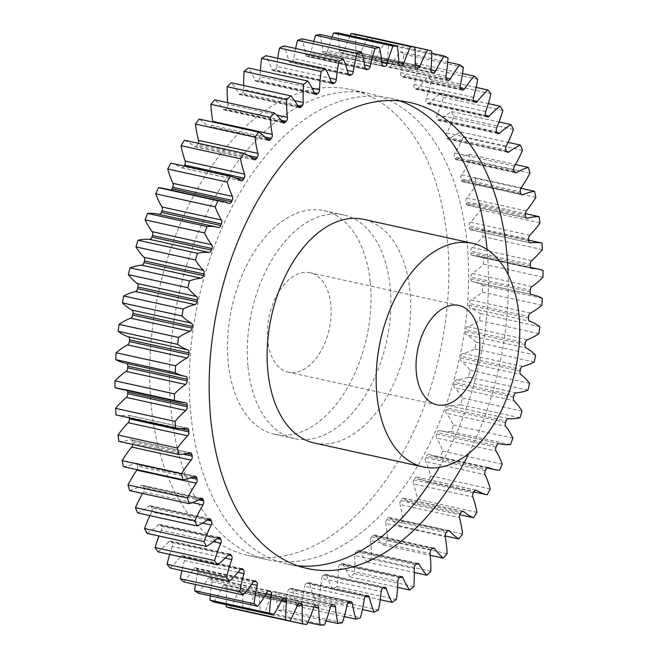 <?xml version="1.0" encoding="UTF-8"?>
<svg xmlns="http://www.w3.org/2000/svg" width="658" height="658" viewBox="0 0 658 658"><rect width="100%" height="100%" fill="white"/><g stroke="black" fill="none" stroke-linecap="round" stroke-linejoin="round"><path stroke-width="0.49" stroke-dasharray="3.29 2.47" d="M399.899 100.929A238.566 143.905 102.4 0 0 390.112 98.174A238.566 143.905 102.4 0 0 190.886 414.45A238.566 143.905 102.4 0 0 287.711 564.186A238.566 143.905 102.4 0 0 297.745 565.781M370.314 282.496A114.508 69.074 -77.6 0 1 274.69 434.305A114.508 69.074 -77.6 0 1 228.211 362.435A114.508 69.074 -77.6 0 1 323.843 210.626A114.508 69.074 -77.6 0 1 370.314 282.496M248.033 366.794A114.508 69.074 102.4 0 0 294.513 438.664A114.508 69.074 102.4 0 0 390.145 286.855A114.508 69.074 102.4 0 0 343.665 214.977A114.508 69.074 102.4 0 0 248.033 366.794M467.114 243.55A238.566 143.905 102.4 0 0 370.289 93.814A238.566 143.905 102.4 0 0 171.064 410.09A238.566 143.905 102.4 0 0 267.888 559.826A238.566 143.905 102.4 0 0 467.114 243.55M151.241 405.739A238.566 143.905 -77.6 0 1 350.467 89.463A238.566 143.905 -77.6 0 1 447.292 239.191A238.566 143.905 -77.6 0 1 248.066 555.467A238.566 143.905 -77.6 0 1 151.241 405.739M267.691 340.227A50.896 30.696 -77.6 0 1 310.189 272.757A50.896 30.696 -77.6 0 1 330.842 304.703A50.896 30.696 -77.6 0 1 288.344 372.173A50.896 30.696 -77.6 0 1 267.691 340.227M314.335 443.023A114.508 69.074 102.4 0 0 409.967 291.206A114.508 69.074 102.4 0 0 363.487 219.336M330.982 605.919L275.932 593.82A3.38 2.04 102.4 0 0 275.932 593.763A3.38 2.04 102.4 0 0 274.559 591.641A3.38 2.04 102.4 0 0 274.139 591.624L333.606 604.686M314.014 606.758L259.219 594.717A3.38 2.04 102.4 0 0 259.194 594.347A3.38 2.04 102.4 0 0 257.821 592.225A3.38 2.04 102.4 0 0 257.607 592.192L317.082 605.261M297.506 604.99L242.884 592.981A3.38 2.04 102.4 0 0 242.868 592.299A3.38 2.04 102.4 0 0 241.494 590.168A3.38 2.04 102.4 0 0 241.478 590.168L300.953 603.238L241.494 590.168A273.868 165.199 102.4 0 1 240.483 589.955L299.949 603.024L240.474 589.955A273.868 165.199 102.4 0 0 240.483 589.955M281.55 600.614L227.092 588.647A3.38 2.04 102.4 0 0 227.1 587.635A3.38 2.04 102.4 0 0 225.908 585.562L283.549 598.229M266.227 593.672L211.999 581.754A3.38 2.04 102.4 0 0 212.049 580.414A3.38 2.04 102.4 0 0 211.045 578.431L268.209 590.991M251.652 584.205L197.745 572.361A3.38 2.04 102.4 0 0 197.861 570.692A3.38 2.04 102.4 0 0 197.03 568.825L253.799 581.302M237.941 572.304L184.47 560.558A3.38 2.04 102.4 0 0 184.668 558.568A3.38 2.04 102.4 0 0 183.993 556.849L240.417 569.252M225.176 558.083L172.297 546.461A3.38 2.04 102.4 0 0 172.602 544.158A3.38 2.04 102.4 0 0 172.075 542.62L228.194 554.949M213.398 541.649L161.35 530.208A3.38 2.04 102.4 0 0 161.778 527.609A3.38 2.04 102.4 0 0 161.374 526.268L217.124 538.515M202.549 523.126L151.735 511.957A3.38 2.04 102.4 0 0 152.286 509.062A3.38 2.04 102.4 0 0 152.006 507.951L207.229 520.091M192.333 502.605L143.534 491.88A3.38 2.04 102.4 0 0 144.242 488.713A3.38 2.04 102.4 0 0 144.061 487.858L198.502 499.817M137.119 469.705A3.38 2.04 102.4 0 0 137.703 466.752A3.38 2.04 102.4 0 0 137.604 466.16L190.779 477.848M132.735 444.43A3.38 2.04 102.4 0 0 132.743 443.393A3.38 2.04 102.4 0 0 132.702 443.081L183.261 454.193M180.407 428.522L129.256 417.279A3.38 2.04 102.4 0 0 129.256 417.271A3.38 2.04 102.4 0 0 127.882 415.14A3.38 2.04 102.4 0 0 127.438 415.124L186.905 428.194M248.058 155.42L197.77 144.365A3.38 2.04 102.4 0 0 198.313 143.288M264.903 137.02L211.835 125.357A3.38 2.04 102.4 0 0 212.879 122.075M281.131 120.192L226.747 108.241A3.38 2.04 102.4 0 0 227.948 104.416A3.38 2.04 102.4 0 0 227.939 104.359L276.574 115.043M275.932 593.82A97.474 58.801 102.4 0 0 276.08 595.408A97.474 58.801 102.4 0 0 278.523 610.451L326.023 620.889M259.219 594.717A97.474 58.801 102.4 0 0 259.828 605.319A97.474 58.801 102.4 0 0 260.667 612.03L307.829 622.394M129.256 417.279A273.868 165.199 102.4 0 0 129.313 417.846M227.767 102.689A97.474 58.801 102.4 0 0 227.775 102.78A97.474 58.801 102.4 0 0 227.939 104.359M468.924 453.37A238.566 143.905 102.4 0 0 508.173 274.756M348.263 602.481L292.876 590.316A97.474 58.801 102.4 0 0 296.569 606.1A293.912 177.29 -77.6 0 0 300.977 604.62L360.444 617.689M296.569 606.1L344.266 616.579M378.498 609.95L319.031 596.88A293.912 177.29 -77.6 0 1 314.639 599.01L362.394 609.505M366.169 596.23L306.702 583.169A273.868 165.199 102.4 0 0 307.763 582.725L367.23 595.794M306.702 583.169A3.38 2.04 102.4 0 0 304.728 586.344L364.195 599.413M300.977 604.62A97.474 58.801 102.4 0 0 304.728 586.344M292.876 590.316A3.38 2.04 102.4 0 0 291.535 588.433A3.38 2.04 102.4 0 0 290.91 588.458L350.377 601.527M349.316 601.799L289.849 588.729A273.868 165.199 102.4 0 0 290.91 588.458M289.849 588.729A3.38 2.04 102.4 0 0 287.719 591.649L347.194 604.718M278.523 610.451A293.912 177.29 -77.6 0 0 282.899 609.645A97.474 58.801 102.4 0 0 287.719 591.649M332.553 604.801L273.086 591.731A273.868 165.199 102.4 0 0 274.139 591.624M273.086 591.731A3.38 2.04 102.4 0 0 270.833 594.371L330.3 607.433M260.667 612.03A293.912 177.29 -77.6 0 0 264.993 611.907A97.474 58.801 102.4 0 0 270.833 594.371M316.046 605.212L256.579 592.142A273.868 165.199 102.4 0 0 257.607 592.192M256.579 592.142A3.38 2.04 102.4 0 0 254.21 594.462L313.685 607.531M242.884 592.981A97.474 58.801 102.4 0 0 243.197 610.821A293.912 177.29 -77.6 0 0 247.408 611.372A97.474 58.801 102.4 0 0 254.21 594.462M299.949 603.024L240.474 589.955A3.38 2.04 102.4 0 0 238.031 591.945L297.498 605.015M230.325 608.066A97.474 58.801 102.4 0 0 238.031 591.945M227.092 588.647A97.474 58.801 102.4 0 0 226.237 604.71M284.026 598.171L224.946 585.192A273.868 165.199 102.4 0 0 225.908 585.562M224.946 585.192A3.38 2.04 102.4 0 0 224.756 585.126A3.38 2.04 102.4 0 0 222.437 586.829L281.904 599.89M213.899 602.004A97.474 58.801 102.4 0 0 222.437 586.829M211.999 581.754A97.474 58.801 102.4 0 0 210.28 595.885M268.818 590.794L210.132 577.897A273.868 165.199 102.4 0 0 211.045 578.431M210.132 577.897A3.38 2.04 102.4 0 0 209.754 577.749A3.38 2.04 102.4 0 0 207.583 579.163L267.049 592.233M198.305 593.253A97.474 58.801 102.4 0 0 207.583 579.163M197.745 572.361A97.474 58.801 102.4 0 0 195.459 584.477M254.481 580.956L196.174 568.142A273.868 165.199 102.4 0 0 197.03 568.825M196.174 568.142A3.38 2.04 102.4 0 0 195.623 567.87A3.38 2.04 102.4 0 0 193.608 569.03L253.075 582.091M183.681 581.886A97.474 58.801 102.4 0 0 193.608 569.03M184.47 560.558A97.474 58.801 102.4 0 0 181.879 570.601M241.149 568.751L183.204 556.018A273.868 165.199 102.4 0 0 183.993 556.849M183.204 556.018A3.38 2.04 102.4 0 0 182.496 555.599A3.38 2.04 102.4 0 0 180.654 556.52L240.121 569.581M170.167 568.027A97.474 58.801 102.4 0 0 180.654 556.52M172.297 546.461A97.474 58.801 102.4 0 0 169.69 554.398M228.951 554.307L171.36 541.649A273.868 165.199 102.4 0 0 172.075 542.62M171.36 541.649A3.38 2.04 102.4 0 0 170.504 541.049A3.38 2.04 102.4 0 0 168.843 541.756L228.31 554.817M157.895 551.807A97.474 58.801 102.4 0 0 168.843 541.756M161.35 530.208A97.474 58.801 102.4 0 0 158.997 536.007M217.995 537.75L160.741 525.166A273.868 165.199 102.4 0 0 161.374 526.268M160.741 525.166A3.38 2.04 102.4 0 0 159.762 524.368A3.38 2.04 102.4 0 0 158.29 524.878L217.757 537.948M146.989 533.375A97.474 58.801 102.4 0 0 158.29 524.878M151.735 511.957A97.474 58.801 102.4 0 0 149.934 515.625M208.389 519.244L151.463 506.734A273.868 165.199 102.4 0 0 152.006 507.951M151.463 506.734A3.38 2.04 102.4 0 0 150.361 505.706A3.38 2.04 102.4 0 0 149.095 506.051L208.561 519.121M137.547 512.903A97.474 58.801 102.4 0 0 149.095 506.051M143.534 491.88A97.474 58.801 102.4 0 0 142.613 493.451M200.098 498.937L143.608 486.525A273.868 165.199 102.4 0 0 144.061 487.858M143.608 486.525A3.38 2.04 102.4 0 0 142.408 485.25A3.38 2.04 102.4 0 0 141.338 485.456L200.805 498.525M129.667 490.605A97.474 58.801 102.4 0 0 141.338 485.456M193.049 477.001L137.251 464.737A273.868 165.199 102.4 0 0 137.604 466.16M137.251 464.737A3.38 2.04 102.4 0 0 135.967 463.191A3.38 2.04 102.4 0 0 135.112 463.298L194.579 476.359M123.416 466.686A97.474 58.801 102.4 0 0 135.112 463.298M187.012 453.576L132.447 441.584A273.868 165.199 102.4 0 0 132.702 443.081M132.447 441.584A3.38 2.04 102.4 0 0 131.115 439.75A3.38 2.04 102.4 0 0 130.457 439.774L189.932 452.844M118.859 441.386A97.474 58.801 102.4 0 0 130.457 439.774M116.038 414.935A97.474 58.801 102.4 0 0 127.438 415.124M127.381 390.581A3.38 2.04 102.4 0 0 126.311 389.618A3.38 2.04 102.4 0 0 126.065 389.585L185.54 402.655M119.106 388.763A97.474 58.801 102.4 0 0 126.065 389.585M126.624 363.479A3.38 2.04 102.4 0 0 126.41 363.405A3.38 2.04 102.4 0 0 126.369 363.397L185.836 376.466M125.176 363.158A97.474 58.801 102.4 0 0 126.369 363.397M218.3 227.413L158.833 214.344A97.474 58.801 102.4 0 0 157.994 214.146M228.926 203.437L169.46 190.368A97.474 58.801 102.4 0 0 163.126 188.344M169.46 190.368A3.38 2.04 102.4 0 0 169.682 190.442A3.38 2.04 102.4 0 0 170.981 190.072M240.803 180.736L181.337 167.667A97.474 58.801 102.4 0 0 170.874 163.176M181.337 167.667A3.38 2.04 102.4 0 0 181.74 167.831A3.38 2.04 102.4 0 0 183.886 166.458L234.528 177.586M253.815 159.524L194.349 146.454A97.474 58.801 102.4 0 0 184.454 140.236M194.349 146.454A3.38 2.04 102.4 0 0 194.924 146.75A3.38 2.04 102.4 0 0 196.915 145.632L251.364 157.591M197.77 144.365A273.868 165.199 102.4 0 0 196.915 145.632M267.839 140.014L208.372 126.945A97.474 58.801 102.4 0 0 199.135 119.057M208.372 126.945A3.38 2.04 102.4 0 0 209.104 127.389A3.38 2.04 102.4 0 0 210.922 126.501L266.671 138.756M211.835 125.357A273.868 165.199 102.4 0 0 210.922 126.501M282.743 122.38L223.268 109.31A97.474 58.801 102.4 0 0 214.779 99.835M223.268 109.31A3.38 2.04 102.4 0 0 224.148 109.935A3.38 2.04 102.4 0 0 225.776 109.269L282.233 121.672M226.747 108.241A273.868 165.199 102.4 0 0 225.776 109.269M298.37 106.802L238.903 93.732A97.474 58.801 102.4 0 0 231.238 82.76M238.903 93.732A3.38 2.04 102.4 0 0 239.907 94.563A3.38 2.04 102.4 0 0 241.346 94.078L298.255 106.588M297.531 105.321L242.35 93.197A273.868 165.199 102.4 0 0 241.346 94.078M242.35 93.197A3.38 2.04 102.4 0 0 243.764 89.43L294.488 100.584M243.657 85.491A97.474 58.801 102.4 0 0 243.764 89.43M314.582 93.42L255.115 80.358A97.474 58.801 102.4 0 0 248.354 67.988M255.115 80.358A3.38 2.04 102.4 0 0 256.225 81.419A3.38 2.04 102.4 0 0 257.467 81.099L314.705 93.675M314.22 92.597L258.504 80.35A273.868 165.199 102.4 0 0 257.467 81.099M258.504 80.35A3.38 2.04 102.4 0 0 260.124 76.756L312.106 88.172M260.387 70.636A97.474 58.801 102.4 0 0 260.124 76.756M331.221 82.382L271.746 69.312A97.474 58.801 102.4 0 0 265.964 55.675M271.746 69.312A3.38 2.04 102.4 0 0 272.955 70.628A3.38 2.04 102.4 0 0 273.999 70.439L331.566 83.089M331.147 82.168L275.052 69.847A273.868 165.199 102.4 0 0 273.999 70.439M275.052 69.847A3.38 2.04 102.4 0 0 276.853 66.442L329.691 78.047M277.766 58.266A97.474 58.801 102.4 0 0 276.853 66.442M348.123 73.77L288.648 60.7A97.474 58.801 102.4 0 0 283.886 45.92M288.648 60.7A3.38 2.04 102.4 0 0 289.939 62.296A3.38 2.04 102.4 0 0 290.77 62.206L348.691 74.93M348.238 74.165L291.831 61.77A273.868 165.199 102.4 0 0 290.77 62.206M291.831 61.77A3.38 2.04 102.4 0 0 293.805 58.587L347.243 70.332M295.606 48.495A97.474 58.801 102.4 0 0 293.805 58.587M365.124 67.684L305.657 54.622A97.474 58.801 102.4 0 0 301.964 38.838M305.657 54.622A3.38 2.04 102.4 0 0 306.998 56.498A3.38 2.04 102.4 0 0 307.623 56.473L365.906 69.287M365.429 68.671L308.684 56.201A273.868 165.199 102.4 0 0 307.623 56.473M308.684 56.201A3.38 2.04 102.4 0 0 310.806 53.282L364.688 65.117M313.734 41.421A97.474 58.801 102.4 0 0 310.806 53.282M382.068 64.18L322.601 51.11A97.474 58.801 102.4 0 0 320.01 34.479M322.601 51.11A3.38 2.04 102.4 0 0 323.975 53.29A3.38 2.04 102.4 0 0 324.394 53.314L383.063 66.203M382.586 65.759L325.447 53.199A273.868 165.199 102.4 0 0 324.394 53.314M325.447 53.199A3.38 2.04 102.4 0 0 327.7 50.567L381.911 62.477M331.977 37.111A97.474 58.801 102.4 0 0 327.7 50.567M398.781 63.283L339.314 50.222A97.474 58.801 102.4 0 0 337.858 32.9M339.314 50.222A3.38 2.04 102.4 0 0 340.712 52.714A3.38 2.04 102.4 0 0 340.918 52.739L399.974 65.718M399.562 65.446L341.954 52.788A273.868 165.199 102.4 0 0 340.918 52.739M341.954 52.788A3.38 2.04 102.4 0 0 344.315 50.469L398.764 62.428M350.171 35.606A97.474 58.801 102.4 0 0 344.315 50.469M415.116 65.019L355.649 51.949A97.474 58.801 102.4 0 0 355.336 34.109M355.649 51.949A3.38 2.04 102.4 0 0 357.039 54.762A3.38 2.04 102.4 0 0 357.047 54.762L416.498 67.823L357.039 54.762A273.868 165.199 102.4 0 1 358.042 54.976A273.868 165.199 102.4 0 0 358.042 54.976L358.051 54.976A3.38 2.04 102.4 0 0 360.502 52.985L415.116 64.994M368.176 36.93A97.474 58.801 102.4 0 0 360.502 52.985M368.209 36.864A293.912 177.29 -77.6 0 1 372.272 38.09L431.747 51.16M430.908 69.353L371.433 56.284A97.474 58.801 102.4 0 0 372.272 38.09M371.433 56.284A3.38 2.04 102.4 0 0 372.625 59.368L432.092 72.438M433.054 72.808L373.588 59.746A273.868 165.199 102.4 0 0 372.625 59.368M373.588 59.746A3.38 2.04 102.4 0 0 373.777 59.804A3.38 2.04 102.4 0 0 376.096 58.11L430.883 70.143M446.001 76.246L386.534 63.176A97.474 58.801 102.4 0 0 388.508 44.818A293.912 177.29 -77.6 0 0 384.626 42.926A97.474 58.801 102.4 0 0 376.096 58.11M386.534 63.176A3.38 2.04 102.4 0 0 387.488 66.507L446.955 79.569M447.868 80.103L388.401 67.042A273.868 165.199 102.4 0 0 387.488 66.507M388.401 67.042A3.38 2.04 102.4 0 0 388.779 67.19A3.38 2.04 102.4 0 0 390.951 65.767L445.984 77.866M460.255 85.639L400.788 72.577A97.474 58.801 102.4 0 0 403.88 54.211A293.912 177.29 -77.6 0 0 400.228 51.686A97.474 58.801 102.4 0 0 390.951 65.767M400.788 72.577A3.38 2.04 102.4 0 0 401.503 76.106L460.97 89.175M461.826 89.858L402.359 76.797A273.868 165.199 102.4 0 0 401.503 76.106M402.359 76.797A3.38 2.04 102.4 0 0 402.91 77.06A3.38 2.04 102.4 0 0 404.925 75.909L460.287 88.073M473.53 97.442L414.063 84.372A97.474 58.801 102.4 0 0 418.249 66.195A293.912 177.29 -77.6 0 0 414.853 63.045A97.474 58.801 102.4 0 0 404.925 75.909M414.063 84.372A3.38 2.04 102.4 0 0 414.532 88.082L474.007 101.151M474.796 101.982L415.321 88.912A273.868 165.199 102.4 0 0 414.532 88.082M415.321 88.912A3.38 2.04 102.4 0 0 416.029 89.332A3.38 2.04 102.4 0 0 417.879 88.419L473.678 100.674M485.703 111.539L426.228 98.47A97.474 58.801 102.4 0 0 431.475 80.646A293.912 177.29 -77.6 0 0 428.366 76.904A97.474 58.801 102.4 0 0 417.879 88.419M426.228 98.47A3.38 2.04 102.4 0 0 426.458 102.311L485.925 115.38M486.64 116.351L427.174 103.281A273.868 165.199 102.4 0 0 426.458 102.311M427.174 103.281A3.38 2.04 102.4 0 0 428.021 103.882A3.38 2.04 102.4 0 0 429.69 103.183L486.065 115.569M496.65 127.792L437.175 114.722A97.474 58.801 102.4 0 0 443.418 97.417A293.912 177.29 -77.6 0 0 440.638 93.132A97.474 58.801 102.4 0 0 429.69 103.183M437.175 114.722A3.38 2.04 102.4 0 0 437.151 118.662L496.625 131.732M497.259 132.834L437.784 119.764A273.868 165.199 102.4 0 0 437.151 118.662M437.784 119.764A3.38 2.04 102.4 0 0 438.771 120.562A3.38 2.04 102.4 0 0 440.243 120.052L497.094 132.546M506.265 146.043L446.798 132.974A97.474 58.801 102.4 0 0 453.979 116.367A293.912 177.29 -77.6 0 0 451.544 111.564A97.474 58.801 102.4 0 0 440.243 120.052M446.798 132.974A3.38 2.04 102.4 0 0 446.519 136.979L505.994 150.049M506.537 151.266L447.07 138.196A273.868 165.199 102.4 0 0 446.519 136.979M447.07 138.196A3.38 2.04 102.4 0 0 448.164 139.225A3.38 2.04 102.4 0 0 449.439 138.879L506.627 151.447M514.466 166.12L454.999 153.051A97.474 58.801 102.4 0 0 463.051 137.292A293.912 177.29 -77.6 0 0 460.987 132.028A97.474 58.801 102.4 0 0 449.439 138.879M454.999 153.051A3.38 2.04 102.4 0 0 454.472 157.081L513.939 170.142M514.391 171.475L454.925 158.405A273.868 165.199 102.4 0 0 454.472 157.081M454.925 158.405A3.38 2.04 102.4 0 0 456.126 159.68A3.38 2.04 102.4 0 0 457.195 159.475L514.712 172.116M521.169 187.826L461.694 174.757A97.474 58.801 102.4 0 0 470.544 160.009A293.912 177.29 -77.6 0 0 468.866 154.326A97.474 58.801 102.4 0 0 457.195 159.475M461.694 174.757A3.38 2.04 102.4 0 0 460.929 178.77L520.396 191.84M520.749 193.263L461.283 180.193A273.868 165.199 102.4 0 0 460.929 178.77M461.283 180.193A3.38 2.04 102.4 0 0 462.558 181.74A3.38 2.04 102.4 0 0 463.421 181.641L521.292 194.357M526.301 210.955L466.835 197.893A97.474 58.801 102.4 0 0 476.384 184.289A293.912 177.29 -77.6 0 0 475.117 178.244A97.474 58.801 102.4 0 0 463.421 181.641M466.835 197.893A3.38 2.04 102.4 0 0 465.823 201.85L525.298 214.919M525.553 216.416L466.086 203.347A273.868 165.199 102.4 0 0 465.823 201.85M466.086 203.347A3.38 2.04 102.4 0 0 467.419 205.181A3.38 2.04 102.4 0 0 468.068 205.156L526.301 217.954M529.822 235.293L470.355 222.223A97.474 58.801 102.4 0 0 480.521 209.894A293.912 177.29 -77.6 0 0 479.674 203.552A97.474 58.801 102.4 0 0 468.068 205.156M470.355 222.223A3.38 2.04 102.4 0 0 469.121 226.089L528.588 239.158M528.744 240.721L469.277 227.652A273.868 165.199 102.4 0 0 469.121 226.089M469.277 227.652A3.38 2.04 102.4 0 0 470.651 229.79A3.38 2.04 102.4 0 0 471.095 229.806L529.706 242.687M531.697 260.584L472.222 247.515A97.474 58.801 102.4 0 0 482.914 236.584A293.912 177.29 -77.6 0 0 482.495 230.004A97.474 58.801 102.4 0 0 471.095 229.806M472.222 247.515A3.38 2.04 102.4 0 0 470.783 251.257L530.249 264.327M530.299 265.939L470.832 252.869A273.868 165.199 102.4 0 0 470.783 251.257M470.832 252.869A3.38 2.04 102.4 0 0 472.222 255.32A3.38 2.04 102.4 0 0 472.46 255.345L531.458 268.308M531.903 286.6L472.436 273.539A97.474 58.801 102.4 0 0 483.54 264.105A293.912 177.29 -77.6 0 0 483.548 257.344A97.474 58.801 102.4 0 0 479.419 256.168A97.474 58.801 102.4 0 0 472.46 255.345M472.436 273.539A3.38 2.04 102.4 0 0 470.791 277.108L530.258 290.178M530.2 291.831L470.733 278.762A273.868 165.199 102.4 0 0 470.791 277.108M470.733 278.762A3.38 2.04 102.4 0 0 472.123 281.525A3.38 2.04 102.4 0 0 472.164 281.534L531.549 294.587M530.438 313.093L470.972 300.023A97.474 58.801 102.4 0 0 482.38 292.185A293.912 177.29 -77.6 0 0 482.824 285.309A97.474 58.801 102.4 0 0 473.357 281.772A97.474 58.801 102.4 0 0 472.164 281.534M470.972 300.023A3.38 2.04 102.4 0 0 469.146 303.396L528.613 316.465M528.448 318.135L468.981 305.073A273.868 165.199 102.4 0 0 469.146 303.396M468.981 305.073A3.38 2.04 102.4 0 0 470.199 308.117L529.674 321.186M527.329 339.799L467.863 326.73A97.474 58.801 102.4 0 0 479.468 320.561A293.912 177.29 -77.6 0 0 480.34 313.636A97.474 58.801 102.4 0 0 470.199 308.117M467.863 326.73A3.38 2.04 102.4 0 0 465.864 329.872L525.331 342.941M525.068 344.611L465.601 331.55A273.868 165.199 102.4 0 0 465.864 329.872M465.601 331.55A3.38 2.04 102.4 0 0 466.588 334.84L526.063 347.901M522.592 366.465L463.125 353.395A97.474 58.801 102.4 0 0 474.821 348.954A293.912 177.29 -77.6 0 0 476.104 342.053A97.474 58.801 102.4 0 0 466.588 334.84M463.125 353.395A3.38 2.04 102.4 0 0 460.978 356.274L520.445 369.344M520.083 371.005L460.616 357.936A273.868 165.199 102.4 0 0 460.978 356.274M460.616 357.936A3.38 2.04 102.4 0 0 461.373 361.439L520.84 374.509M516.275 392.826L456.808 379.765A97.474 58.801 102.4 0 0 468.48 377.092A293.912 177.29 -77.6 0 0 470.174 370.273A97.474 58.801 102.4 0 0 461.373 361.439M456.808 379.765A3.38 2.04 102.4 0 0 454.53 382.347L514.005 395.417M513.544 397.054L454.078 383.984A273.868 165.199 102.4 0 0 454.53 382.347M454.078 383.984A3.38 2.04 102.4 0 0 454.588 387.661L514.054 400.73M508.445 418.644L448.97 405.575A97.474 58.801 102.4 0 0 460.51 404.703A293.912 177.29 -77.6 0 0 462.59 398.041A97.474 58.801 102.4 0 0 454.588 387.661M448.97 405.575A3.38 2.04 102.4 0 0 446.593 407.853L506.068 420.923M505.517 422.502L446.042 409.44A273.868 165.199 102.4 0 0 446.593 407.853M446.042 409.44A3.38 2.04 102.4 0 0 446.305 413.257L505.78 426.326M499.109 443.648L439.7 430.587A97.474 58.801 102.4 0 0 440.531 430.784A97.474 58.801 102.4 0 0 450.985 431.516A293.912 177.29 -77.6 0 0 453.436 425.076A97.474 58.801 102.4 0 0 446.305 413.257M439.7 430.587A3.38 2.04 102.4 0 0 439.667 430.587A3.38 2.04 102.4 0 0 437.241 432.528L496.708 445.598M496.074 447.119L436.599 434.058A273.868 165.199 102.4 0 0 437.241 432.528M436.599 434.058A3.38 2.04 102.4 0 0 436.616 437.981L496.083 451.051M488.096 467.534L429.074 454.563A97.474 58.801 102.4 0 0 435.399 456.586A97.474 58.801 102.4 0 0 439.996 457.285A293.912 177.29 -77.6 0 0 442.801 451.125A97.474 58.801 102.4 0 0 436.616 437.981M429.074 454.563A3.38 2.04 102.4 0 0 428.851 454.489A3.38 2.04 102.4 0 0 426.557 456.15L486.023 469.212M485.308 470.667L425.833 457.598A273.868 165.199 102.4 0 0 426.557 456.15M425.833 457.598A3.38 2.04 102.4 0 0 425.594 461.595L485.061 474.665M475.833 490.152L417.197 477.264A97.474 58.801 102.4 0 0 427.659 481.755A293.912 177.29 -77.6 0 0 430.776 475.931A97.474 58.801 102.4 0 0 425.594 461.595M417.197 477.264A3.38 2.04 102.4 0 0 416.794 477.099A3.38 2.04 102.4 0 0 414.639 478.473L474.114 491.542M473.316 492.908L413.849 479.838A273.868 165.199 102.4 0 0 414.639 478.473M413.849 479.838A3.38 2.04 102.4 0 0 413.364 483.869L472.831 496.938M462.442 511.274L404.185 498.476A97.474 58.801 102.4 0 0 414.079 504.694A293.912 177.29 -77.6 0 0 417.493 499.257A97.474 58.801 102.4 0 0 413.364 483.869M404.185 498.476A3.38 2.04 102.4 0 0 403.609 498.18A3.38 2.04 102.4 0 0 401.619 499.307L461.085 512.368M460.23 513.635L400.763 500.565A273.868 165.199 102.4 0 0 401.619 499.307M400.763 500.565A3.38 2.04 102.4 0 0 400.031 504.579L459.498 517.649M448.049 530.71L390.161 517.986A97.474 58.801 102.4 0 0 399.398 525.874A293.912 177.29 -77.6 0 0 403.066 520.889A97.474 58.801 102.4 0 0 400.031 504.579M390.161 517.986A3.38 2.04 102.4 0 0 389.429 517.542A3.38 2.04 102.4 0 0 387.611 518.43L447.078 531.5M446.165 532.643L386.698 519.573A273.868 165.199 102.4 0 0 387.611 518.43M386.698 519.573A3.38 2.04 102.4 0 0 385.728 523.546L445.195 536.615M432.8 548.262L375.257 535.62A97.474 58.801 102.4 0 0 383.754 545.095A293.912 177.29 -77.6 0 0 387.644 540.605A97.474 58.801 102.4 0 0 385.728 523.546M375.257 535.62A3.38 2.04 102.4 0 0 374.386 534.995A3.38 2.04 102.4 0 0 372.749 535.67L432.224 548.731M431.253 549.759L371.786 536.689A273.868 165.199 102.4 0 0 372.749 535.67M371.786 536.689A3.38 2.04 102.4 0 0 370.586 540.572L430.061 553.641M416.835 563.774L359.63 551.198A97.474 58.801 102.4 0 0 367.287 562.171A293.912 177.29 -77.6 0 0 371.367 558.223A97.474 58.801 102.4 0 0 370.586 540.572M359.63 551.198A3.38 2.04 102.4 0 0 358.626 550.368A3.38 2.04 102.4 0 0 357.187 550.853L416.654 563.922M415.65 564.803L356.184 551.741A273.868 165.199 102.4 0 0 357.187 550.853M356.184 551.741A3.38 2.04 102.4 0 0 354.769 555.5L414.236 568.57M400.294 577.074L343.418 564.58A97.474 58.801 102.4 0 0 350.171 576.943A293.912 177.29 -77.6 0 0 354.391 573.57A97.474 58.801 102.4 0 0 354.769 555.5M343.418 564.58A3.38 2.04 102.4 0 0 342.3 563.511A3.38 2.04 102.4 0 0 341.058 563.832L400.533 576.901M399.496 577.65L340.03 564.58A273.868 165.199 102.4 0 0 341.058 563.832M340.03 564.58A3.38 2.04 102.4 0 0 338.409 568.183L397.876 581.244M383.195 588.022L326.779 575.618A97.474 58.801 102.4 0 0 332.57 589.264A293.912 177.29 -77.6 0 0 336.896 586.492A97.474 58.801 102.4 0 0 338.409 568.183M326.779 575.618A3.38 2.04 102.4 0 0 325.57 574.302A3.38 2.04 102.4 0 0 324.534 574.492L384.001 587.561M382.948 588.153L323.481 575.092A273.868 165.199 102.4 0 0 324.534 574.492M323.481 575.092A3.38 2.04 102.4 0 0 321.672 578.497L381.147 591.558M319.031 596.88A97.474 58.801 102.4 0 0 321.672 578.497M365.708 596.493L309.877 584.23A97.474 58.801 102.4 0 0 314.639 599.01M309.877 584.23A3.38 2.04 102.4 0 0 308.594 582.643A3.38 2.04 102.4 0 0 307.763 582.725M282.899 609.645L342.374 622.715M264.993 611.907L324.46 624.968M247.408 611.372L306.875 624.442M243.197 610.821L289.824 621.07M384.626 42.926L431.763 53.29M388.508 44.818L447.975 57.888M400.228 51.686L447.72 62.115M403.88 54.211L463.355 67.281M414.853 63.045L462.541 73.523M418.249 66.195L477.716 79.264M428.366 76.904L476.121 87.399M431.475 80.646L490.942 93.707M440.638 93.132L488.31 103.602M443.418 97.417L502.885 110.486M451.544 111.564L499.003 121.993M453.979 116.367L513.446 129.437M460.987 132.028L508.066 142.375M463.051 137.292L522.518 150.361M468.866 154.326L515.387 164.549M470.544 160.009L530.011 173.079M475.117 178.244L520.881 188.295M476.384 184.289L535.851 197.351M479.674 203.552L525.265 213.57M480.521 209.894L539.988 222.963M482.495 230.004L528.687 240.154M482.914 236.584L542.381 249.653M483.548 257.344L543.014 270.413M483.54 264.105L543.006 277.174M482.824 285.309L542.299 298.378M482.38 292.185L541.855 305.254M480.34 313.636L539.807 326.705M479.468 320.561L538.935 333.631M476.104 342.053L535.579 355.123M474.821 348.954L534.288 362.023M470.174 370.273L529.641 383.343M468.48 377.092L527.946 390.153M462.59 398.041L522.065 411.11M460.51 404.703L519.976 417.764M453.436 425.076L512.911 438.146M450.985 431.516L510.452 444.586M442.801 451.125L502.268 464.186M439.996 457.285L499.463 470.355M430.776 475.931L490.251 489.001M427.659 481.755L473.892 491.921M417.493 499.257L476.96 512.327M414.079 504.694L459.687 514.712M403.066 520.889L462.533 533.959M399.398 525.874L445.121 535.925M387.644 540.605L447.111 553.674M383.754 545.095L430.233 555.311M371.367 558.223L430.834 571.292M367.287 562.171L414.343 572.509M354.391 573.57L413.866 586.632M350.171 576.943L397.613 587.364M336.896 586.492L396.363 599.561M332.57 589.264L380.234 599.734M439.199 467.443A238.566 143.905 102.4 0 0 487.093 249.514M358.042 54.976L417.509 68.045M409.934 102.533L390.112 98.174M274.69 434.305L294.513 438.664M350.467 89.463L370.289 93.814M458.865 305.427L310.189 272.757M385.045 587.372L325.57 574.302M435.399 456.586L487.019 467.928M440.531 430.784L498.978 443.624M473.357 281.772L531.376 294.521M479.419 256.168L530.619 267.419M401.775 576.581L342.3 563.511M418.093 563.437L358.626 550.368M433.852 548.065L374.386 534.995M448.896 530.611L389.429 517.542M463.076 511.25L403.609 498.18M476.26 490.169L416.794 477.099M488.318 467.558L428.851 454.489M499.142 443.648L439.667 430.587M531.59 294.595L472.123 281.525M531.689 268.382L472.222 255.32M530.118 242.86L470.651 229.79M526.885 218.25L467.419 205.181M522.033 194.809L462.558 181.74M515.592 172.75L456.126 159.68M507.639 152.294L448.164 139.225M498.238 133.632L438.771 120.562M487.496 116.951L428.021 103.882M475.504 102.401L416.029 89.332M462.377 90.13L402.91 77.06M448.246 80.251L388.779 67.19M433.244 72.873L373.777 59.804M400.179 65.775L340.712 52.714M383.441 66.359L323.975 53.29M366.465 69.567L306.998 56.498M349.406 75.357L289.939 62.296M332.43 83.698L272.955 70.628M315.7 94.489L256.225 81.419M299.374 107.632L239.907 94.563M283.614 123.005L224.148 109.935M268.571 140.458L209.104 127.389M254.391 159.82L194.924 146.75M241.206 180.901L181.74 167.831M229.149 203.511L169.682 190.442M218.333 227.413L158.858 214.352M185.877 376.475L126.41 363.405M185.778 402.68L126.311 389.618M187.349 428.21L127.882 415.14M190.581 452.819L131.115 439.75M195.442 476.26L135.967 463.191M201.874 498.32L142.408 485.25M209.836 518.775L150.361 505.706M219.229 537.438L159.762 524.368M229.979 554.118L170.504 541.049M241.971 568.668L182.496 555.599M255.09 580.94L195.623 567.87M269.221 590.81L209.754 577.749M284.223 598.196L224.756 585.126M317.288 605.286L257.821 592.225M334.025 604.71L274.559 591.641M351.002 601.502L291.535 588.433M368.061 595.704L308.594 582.643M437.019 404.843L288.344 372.173M248.066 555.467L267.888 559.826M323.843 210.626L343.665 214.977M307.533 568.537L287.711 564.186"/><path stroke-width="0.99" d="M487.093 249.514A238.566 143.905 102.4 0 0 486.936 247.91A238.566 143.905 102.4 0 0 399.899 100.929M508.173 274.756A238.566 143.905 102.4 0 0 506.759 252.261A238.566 143.905 102.4 0 0 409.934 102.533A238.566 143.905 102.4 0 0 210.708 418.809A238.566 143.905 102.4 0 0 307.533 568.537A238.566 143.905 102.4 0 0 468.924 453.37M416.358 372.897A50.896 30.696 -77.6 0 1 458.865 305.427A50.896 30.696 -77.6 0 1 479.517 337.373A50.896 30.696 -77.6 0 1 437.019 404.843A50.896 30.696 -77.6 0 1 416.358 372.897M518.989 315.166A114.508 69.074 -77.6 0 1 423.357 466.974A114.508 69.074 -77.6 0 1 376.886 395.104A114.508 69.074 -77.6 0 1 472.518 243.296A114.508 69.074 -77.6 0 1 518.989 315.166M472.518 243.296L363.487 219.336A114.508 69.074 102.4 0 0 267.855 371.145A114.508 69.074 102.4 0 0 314.335 443.023L423.357 466.974M335.399 606.832A3.38 2.04 -77.6 0 1 335.399 606.89A97.474 58.801 102.4 0 0 335.547 608.477A97.474 58.801 102.4 0 0 337.99 623.521A293.912 177.29 -77.6 0 0 342.374 622.715A97.474 58.801 102.4 0 0 347.194 604.718A3.38 2.04 -77.6 0 1 349.316 601.799A273.868 165.199 102.4 0 0 350.377 601.527A3.38 2.04 -77.6 0 1 351.002 601.502A3.38 2.04 -77.6 0 1 352.343 603.378A97.474 58.801 102.4 0 0 356.036 619.162A293.912 177.29 -77.6 0 0 360.444 617.689A97.474 58.801 102.4 0 0 364.195 599.413A3.38 2.04 -77.6 0 1 366.169 596.23A273.868 165.199 102.4 0 0 367.23 595.794A3.38 2.04 -77.6 0 1 368.061 595.704A3.38 2.04 -77.6 0 1 369.352 597.3A97.474 58.801 102.4 0 0 374.114 612.08A293.912 177.29 -77.6 0 0 378.498 609.95A97.474 58.801 102.4 0 0 381.147 591.558A3.38 2.04 -77.6 0 1 382.948 588.153A273.868 165.199 102.4 0 0 384.001 587.561A3.38 2.04 -77.6 0 1 385.045 587.372A3.38 2.04 -77.6 0 1 386.254 588.688A97.474 58.801 102.4 0 0 392.036 602.325A293.912 177.29 -77.6 0 0 396.363 599.561A97.474 58.801 102.4 0 0 397.876 581.244A3.38 2.04 -77.6 0 1 399.496 577.65A273.868 165.199 102.4 0 0 400.533 576.901A3.38 2.04 -77.6 0 1 401.775 576.581A3.38 2.04 -77.6 0 1 402.885 577.642A97.474 58.801 102.4 0 0 409.646 590.012A293.912 177.29 -77.6 0 0 413.866 586.632A97.474 58.801 102.4 0 0 414.236 568.57A3.38 2.04 -77.6 0 1 415.65 564.803A273.868 165.199 102.4 0 0 416.654 563.922A3.38 2.04 -77.6 0 1 418.093 563.437A3.38 2.04 -77.6 0 1 419.097 564.268A97.474 58.801 102.4 0 0 426.762 575.24A293.912 177.29 -77.6 0 0 430.834 571.292A97.474 58.801 102.4 0 0 430.061 553.641A3.38 2.04 -77.6 0 1 431.253 549.759A273.868 165.199 102.4 0 0 432.224 548.731A3.38 2.04 -77.6 0 1 433.852 548.065A3.38 2.04 -77.6 0 1 434.732 548.69A97.474 58.801 102.4 0 0 443.221 558.165A293.912 177.29 -77.6 0 0 447.111 553.674A97.474 58.801 102.4 0 0 445.195 536.615A3.38 2.04 -77.6 0 1 446.165 532.643A273.868 165.199 102.4 0 0 447.078 531.5A3.38 2.04 -77.6 0 1 448.896 530.611A3.38 2.04 -77.6 0 1 449.628 531.055A97.474 58.801 102.4 0 0 458.865 538.943A293.912 177.29 -77.6 0 0 462.533 533.959A97.474 58.801 102.4 0 0 459.498 517.649A3.38 2.04 -77.6 0 1 460.23 513.635A273.868 165.199 102.4 0 0 461.085 512.368A3.38 2.04 -77.6 0 1 463.076 511.25A3.38 2.04 -77.6 0 1 463.651 511.546A97.474 58.801 102.4 0 0 473.546 517.764A293.912 177.29 -77.6 0 0 476.96 512.327A97.474 58.801 102.4 0 0 472.831 496.938A3.38 2.04 -77.6 0 1 473.316 492.908A273.868 165.199 102.4 0 0 474.114 491.542A3.38 2.04 -77.6 0 1 476.26 490.169A3.38 2.04 -77.6 0 1 476.663 490.333A97.474 58.801 102.4 0 0 487.126 494.824A293.912 177.29 -77.6 0 0 490.251 489.001A97.474 58.801 102.4 0 0 485.061 474.665A3.38 2.04 -77.6 0 1 485.308 470.667A273.868 165.199 102.4 0 0 486.023 469.212A3.38 2.04 -77.6 0 1 488.318 467.558A3.38 2.04 -77.6 0 1 488.54 467.632A97.474 58.801 102.4 0 0 494.874 469.656A97.474 58.801 102.4 0 0 499.463 470.355A293.912 177.29 -77.6 0 0 502.268 464.186A97.474 58.801 102.4 0 0 496.083 451.051A3.38 2.04 -77.6 0 1 496.074 447.119A273.868 165.199 102.4 0 0 496.708 445.598A3.38 2.04 -77.6 0 1 499.142 443.648A3.38 2.04 -77.6 0 1 499.167 443.656A97.474 58.801 102.4 0 0 500.006 443.854A97.474 58.801 102.4 0 0 510.452 444.586A293.912 177.29 -77.6 0 0 512.911 438.146A97.474 58.801 102.4 0 0 505.78 426.326A3.38 2.04 -77.6 0 1 505.517 422.502A273.868 165.199 102.4 0 0 506.068 420.923A3.38 2.04 -77.6 0 1 508.445 418.644A97.474 58.801 102.4 0 0 519.976 417.764A293.912 177.29 -77.6 0 0 522.065 411.11A97.474 58.801 102.4 0 0 514.054 400.73A3.38 2.04 -77.6 0 1 513.544 397.054A273.868 165.199 102.4 0 0 514.005 395.417A3.38 2.04 -77.6 0 1 516.275 392.826A97.474 58.801 102.4 0 0 527.946 390.153A293.912 177.29 -77.6 0 0 529.641 383.343A97.474 58.801 102.4 0 0 520.84 374.509A3.38 2.04 -77.6 0 1 520.083 371.005A273.868 165.199 102.4 0 0 520.445 369.344A3.38 2.04 -77.6 0 1 522.592 366.465A97.474 58.801 102.4 0 0 534.288 362.023A293.912 177.29 -77.6 0 0 535.579 355.123A97.474 58.801 102.4 0 0 526.063 347.901A3.38 2.04 -77.6 0 1 525.068 344.611A273.868 165.199 102.4 0 0 525.331 342.941A3.38 2.04 -77.6 0 1 527.329 339.799A97.474 58.801 102.4 0 0 538.935 333.631A293.912 177.29 -77.6 0 0 539.807 326.705A97.474 58.801 102.4 0 0 529.674 321.186A3.38 2.04 -77.6 0 1 528.448 318.135A273.868 165.199 102.4 0 0 528.613 316.465A3.38 2.04 -77.6 0 1 530.438 313.093A97.474 58.801 102.4 0 0 541.855 305.254A293.912 177.29 -77.6 0 0 542.299 298.378A97.474 58.801 102.4 0 0 532.824 294.842A97.474 58.801 102.4 0 0 531.631 294.603A3.38 2.04 -77.6 0 1 531.59 294.595A3.38 2.04 -77.6 0 1 530.2 291.831A273.868 165.199 102.4 0 0 530.258 290.178A3.38 2.04 -77.6 0 1 531.903 286.6A97.474 58.801 102.4 0 0 543.006 277.174A293.912 177.29 -77.6 0 0 543.014 270.413A97.474 58.801 102.4 0 0 538.894 269.237A97.474 58.801 102.4 0 0 531.935 268.415A3.38 2.04 -77.6 0 1 531.689 268.382A3.38 2.04 -77.6 0 1 530.299 265.939A273.868 165.199 102.4 0 0 530.249 264.327A3.38 2.04 -77.6 0 1 531.697 260.584A97.474 58.801 102.4 0 0 542.381 249.653A293.912 177.29 -77.6 0 0 541.962 243.065A97.474 58.801 102.4 0 0 530.562 242.876A3.38 2.04 -77.6 0 1 530.118 242.86A3.38 2.04 -77.6 0 1 528.744 240.721A273.868 165.199 102.4 0 0 528.588 239.158A3.38 2.04 -77.6 0 1 529.822 235.293A97.474 58.801 102.4 0 0 539.988 222.963A293.912 177.29 -77.6 0 0 539.141 216.614A97.474 58.801 102.4 0 0 527.543 218.226A3.38 2.04 -77.6 0 1 526.885 218.25A3.38 2.04 -77.6 0 1 525.553 216.416A273.868 165.199 102.4 0 0 525.298 214.919A3.38 2.04 -77.6 0 1 526.301 210.955A97.474 58.801 102.4 0 0 535.851 197.351A293.912 177.29 -77.6 0 0 534.584 191.314A97.474 58.801 102.4 0 0 522.888 194.702A3.38 2.04 -77.6 0 1 522.033 194.809A3.38 2.04 -77.6 0 1 520.749 193.263A273.868 165.199 102.4 0 0 520.396 191.84A3.38 2.04 -77.6 0 1 521.169 187.826A97.474 58.801 102.4 0 0 530.011 173.079A293.912 177.29 -77.6 0 0 528.333 167.395A97.474 58.801 102.4 0 0 516.662 172.544A3.38 2.04 -77.6 0 1 515.592 172.75A3.38 2.04 -77.6 0 1 514.391 171.475A273.868 165.199 102.4 0 0 513.939 170.142A3.38 2.04 -77.6 0 1 514.466 166.12A97.474 58.801 102.4 0 0 522.518 150.361A293.912 177.29 -77.6 0 0 520.453 145.097A97.474 58.801 102.4 0 0 508.905 151.949A3.38 2.04 -77.6 0 1 507.639 152.294A3.38 2.04 -77.6 0 1 506.537 151.266A273.868 165.199 102.4 0 0 505.994 150.049A3.38 2.04 -77.6 0 1 506.265 146.043A97.474 58.801 102.4 0 0 513.446 129.437A293.912 177.29 -77.6 0 0 511.011 124.625A97.474 58.801 102.4 0 0 499.71 133.122A3.38 2.04 -77.6 0 1 498.238 133.632A3.38 2.04 -77.6 0 1 497.259 132.834A273.868 165.199 102.4 0 0 496.625 131.732A3.38 2.04 -77.6 0 1 496.65 127.792A97.474 58.801 102.4 0 0 502.885 110.486A293.912 177.29 -77.6 0 0 500.105 106.193A97.474 58.801 102.4 0 0 489.157 116.244A3.38 2.04 -77.6 0 1 487.496 116.951A3.38 2.04 -77.6 0 1 486.64 116.351A273.868 165.199 102.4 0 0 485.925 115.38A3.38 2.04 -77.6 0 1 485.703 111.539A97.474 58.801 102.4 0 0 490.942 93.707A293.912 177.29 -77.6 0 0 487.833 89.973A97.474 58.801 102.4 0 0 477.346 101.48A3.38 2.04 -77.6 0 1 475.504 102.401A3.38 2.04 -77.6 0 1 474.796 101.982A273.868 165.199 102.4 0 0 474.007 101.151A3.38 2.04 -77.6 0 1 473.53 97.442A97.474 58.801 102.4 0 0 477.716 79.264A293.912 177.29 -77.6 0 0 474.319 76.114A97.474 58.801 102.4 0 0 464.392 88.97A3.38 2.04 -77.6 0 1 462.377 90.13A3.38 2.04 -77.6 0 1 461.826 89.858A273.868 165.199 102.4 0 0 460.97 89.175A3.38 2.04 -77.6 0 1 460.255 85.639A97.474 58.801 102.4 0 0 463.355 67.281A293.912 177.29 -77.6 0 0 459.695 64.747A97.474 58.801 102.4 0 0 450.417 78.837A3.38 2.04 -77.6 0 1 448.246 80.251A3.38 2.04 -77.6 0 1 447.868 80.103A273.868 165.199 102.4 0 0 446.955 79.569A3.38 2.04 -77.6 0 1 446.001 76.246A97.474 58.801 102.4 0 0 447.975 57.888A293.912 177.29 -77.6 0 0 444.101 55.996A97.474 58.801 102.4 0 0 435.563 71.171A3.38 2.04 -77.6 0 1 433.244 72.873A3.38 2.04 -77.6 0 1 433.054 72.808A273.868 165.199 102.4 0 0 432.092 72.438A3.38 2.04 -77.6 0 1 430.908 69.353A97.474 58.801 102.4 0 0 431.747 51.16A293.912 177.29 -77.6 0 0 427.675 49.934A97.474 58.801 102.4 0 0 419.969 66.055A3.38 2.04 -77.6 0 1 417.526 68.045L417.526 68.045A273.868 165.199 102.4 0 0 417.517 68.045A273.868 165.199 102.4 0 0 416.522 67.832A3.38 2.04 -77.6 0 1 416.506 67.832A3.38 2.04 -77.6 0 1 415.116 65.019A97.474 58.801 102.4 0 0 414.803 47.179A293.912 177.29 -77.6 0 0 410.592 46.628A97.474 58.801 102.4 0 0 403.79 63.538A3.38 2.04 -77.6 0 1 401.421 65.858A273.868 165.199 102.4 0 0 400.393 65.808A3.38 2.04 -77.6 0 1 400.179 65.775A3.38 2.04 -77.6 0 1 398.781 63.283A97.474 58.801 102.4 0 0 397.333 45.97A293.912 177.29 -77.6 0 0 393.007 46.093A97.474 58.801 102.4 0 0 387.167 63.629A3.38 2.04 -77.6 0 1 384.914 66.269A273.868 165.199 102.4 0 0 383.861 66.376A3.38 2.04 -77.6 0 1 383.441 66.359A3.38 2.04 -77.6 0 1 382.068 64.18A97.474 58.801 102.4 0 0 379.477 47.549A293.912 177.29 -77.6 0 0 375.101 48.355A97.474 58.801 102.4 0 0 370.281 66.351A3.38 2.04 -77.6 0 1 368.151 69.271A273.868 165.199 102.4 0 0 367.09 69.542A3.38 2.04 -77.6 0 1 366.465 69.567A3.38 2.04 -77.6 0 1 365.124 67.684A97.474 58.801 102.4 0 0 361.431 51.9A293.912 177.29 -77.6 0 0 357.023 53.38A97.474 58.801 102.4 0 0 353.272 71.656A3.38 2.04 -77.6 0 1 351.298 74.831A273.868 165.199 102.4 0 0 350.237 75.275A3.38 2.04 -77.6 0 1 349.406 75.357A3.38 2.04 -77.6 0 1 348.123 73.77A97.474 58.801 102.4 0 0 343.361 58.99A293.912 177.29 -77.6 0 0 338.969 61.12A97.474 58.801 102.4 0 0 336.328 79.503A3.38 2.04 -77.6 0 1 334.519 82.908A273.868 165.199 102.4 0 0 333.466 83.508A3.38 2.04 -77.6 0 1 332.43 83.698A3.38 2.04 -77.6 0 1 331.221 82.382A97.474 58.801 102.4 0 0 325.43 68.736A293.912 177.29 -77.6 0 0 321.104 71.508A97.474 58.801 102.4 0 0 319.591 89.817A3.38 2.04 -77.6 0 1 317.97 93.42A273.868 165.199 102.4 0 0 316.942 94.168A3.38 2.04 -77.6 0 1 315.7 94.489A3.38 2.04 -77.6 0 1 314.582 93.42A97.474 58.801 102.4 0 0 307.829 81.057A293.912 177.29 -77.6 0 0 303.609 84.43A97.474 58.801 102.4 0 0 303.231 102.5A3.38 2.04 -77.6 0 1 301.816 106.259A273.868 165.199 102.4 0 0 300.813 107.147A3.38 2.04 -77.6 0 1 299.374 107.632A3.38 2.04 -77.6 0 1 298.37 106.802A97.474 58.801 102.4 0 0 290.713 95.829A293.912 177.29 -77.6 0 0 286.633 99.777A97.474 58.801 102.4 0 0 287.25 115.849A97.474 58.801 102.4 0 0 287.414 117.428A3.38 2.04 -77.6 0 1 287.414 117.486A3.38 2.04 -77.6 0 1 286.214 121.311A273.868 165.199 102.4 0 0 285.251 122.33A3.38 2.04 -77.6 0 1 283.614 123.005A3.38 2.04 -77.6 0 1 282.743 122.38A97.474 58.801 102.4 0 0 274.246 112.905A293.912 177.29 -77.6 0 0 270.356 117.395A97.474 58.801 102.4 0 0 270.849 124.304A97.474 58.801 102.4 0 0 272.272 134.454A3.38 2.04 -77.6 0 1 272.322 134.808A3.38 2.04 -77.6 0 1 271.302 138.427A273.868 165.199 102.4 0 0 270.389 139.57A3.38 2.04 -77.6 0 1 268.571 140.458A3.38 2.04 -77.6 0 1 267.839 140.014A97.474 58.801 102.4 0 0 258.602 132.126A293.912 177.29 -77.6 0 0 254.934 137.111A97.474 58.801 102.4 0 0 257.969 153.421A3.38 2.04 -77.6 0 1 258.084 154.054A3.38 2.04 -77.6 0 1 257.237 157.435A273.868 165.199 102.4 0 0 256.381 158.693A3.38 2.04 -77.6 0 1 254.391 159.82A3.38 2.04 -77.6 0 1 253.815 159.524A97.474 58.801 102.4 0 0 243.921 153.306A293.912 177.29 -77.6 0 0 240.507 158.743A97.474 58.801 102.4 0 0 244.636 174.131A3.38 2.04 -77.6 0 1 244.834 175.036A3.38 2.04 -77.6 0 1 244.151 178.162A273.868 165.199 102.4 0 0 243.361 179.527A3.38 2.04 -77.6 0 1 241.206 180.901A3.38 2.04 -77.6 0 1 240.803 180.736A97.474 58.801 102.4 0 0 230.341 176.245A293.912 177.29 -77.6 0 0 227.224 182.069A97.474 58.801 102.4 0 0 232.406 196.405A3.38 2.04 -77.6 0 1 232.702 197.548A3.38 2.04 -77.6 0 1 232.167 200.402A273.868 165.199 102.4 0 0 231.443 201.85A3.38 2.04 -77.6 0 1 229.149 203.511A3.38 2.04 -77.6 0 1 228.926 203.437A97.474 58.801 102.4 0 0 222.601 201.414A97.474 58.801 102.4 0 0 218.004 200.715A293.912 177.29 -77.6 0 0 215.199 206.875A97.474 58.801 102.4 0 0 221.384 220.019A3.38 2.04 -77.6 0 1 221.804 221.384A3.38 2.04 -77.6 0 1 221.401 223.942A273.868 165.199 102.4 0 0 220.759 225.472A3.38 2.04 -77.6 0 1 218.333 227.413A3.38 2.04 -77.6 0 1 218.3 227.413A97.474 58.801 102.4 0 0 217.469 227.216A97.474 58.801 102.4 0 0 207.015 226.484A293.912 177.29 -77.6 0 0 204.564 232.924A97.474 58.801 102.4 0 0 211.695 244.743A3.38 2.04 -77.6 0 1 212.238 246.306A3.38 2.04 -77.6 0 1 211.958 248.559A273.868 165.199 102.4 0 0 211.407 250.147A3.38 2.04 -77.6 0 1 209.03 252.425A97.474 58.801 102.4 0 0 197.49 253.297A293.912 177.29 -77.6 0 0 195.41 259.959A97.474 58.801 102.4 0 0 203.412 270.339A3.38 2.04 -77.6 0 1 204.112 272.075A3.38 2.04 -77.6 0 1 203.922 274.016A273.868 165.199 102.4 0 0 203.47 275.653A3.38 2.04 -77.6 0 1 201.192 278.235A97.474 58.801 102.4 0 0 189.52 280.908A293.912 177.29 -77.6 0 0 187.826 287.727A97.474 58.801 102.4 0 0 196.627 296.561A3.38 2.04 -77.6 0 1 197.49 298.444A3.38 2.04 -77.6 0 1 197.384 300.064A273.868 165.199 102.4 0 0 197.022 301.726A3.38 2.04 -77.6 0 1 194.875 304.605A97.474 58.801 102.4 0 0 183.179 309.046A293.912 177.29 -77.6 0 0 181.896 315.947A97.474 58.801 102.4 0 0 191.412 323.16A3.38 2.04 -77.6 0 1 192.449 325.159A3.38 2.04 -77.6 0 1 192.399 326.45A273.868 165.199 102.4 0 0 192.136 328.128A3.38 2.04 -77.6 0 1 190.137 331.27A97.474 58.801 102.4 0 0 178.532 337.439A293.912 177.29 -77.6 0 0 177.66 344.364A97.474 58.801 102.4 0 0 187.801 349.883A3.38 2.04 -77.6 0 1 189.019 351.964A3.38 2.04 -77.6 0 1 189.019 352.927A273.868 165.199 102.4 0 0 188.854 354.604A3.38 2.04 -77.6 0 1 187.028 357.977A97.474 58.801 102.4 0 0 175.62 365.815A293.912 177.29 -77.6 0 0 175.176 372.691A97.474 58.801 102.4 0 0 184.643 376.228A97.474 58.801 102.4 0 0 185.836 376.466A3.38 2.04 -77.6 0 1 185.877 376.475A3.38 2.04 -77.6 0 1 187.25 378.597A3.38 2.04 -77.6 0 1 187.267 379.238A273.868 165.199 102.4 0 0 187.209 380.892A3.38 2.04 -77.6 0 1 185.564 384.461A97.474 58.801 102.4 0 0 174.46 393.895A293.912 177.29 -77.6 0 0 174.452 400.656A97.474 58.801 102.4 0 0 178.581 401.832A97.474 58.801 102.4 0 0 185.54 402.655A3.38 2.04 -77.6 0 1 185.778 402.68A3.38 2.04 -77.6 0 1 187.152 404.81A3.38 2.04 -77.6 0 1 187.168 405.131A273.868 165.199 102.4 0 0 187.217 406.743A3.38 2.04 -77.6 0 1 185.778 410.485A97.474 58.801 102.4 0 0 175.086 421.416A293.912 177.29 -77.6 0 0 175.505 427.996A97.474 58.801 102.4 0 0 186.905 428.194A3.38 2.04 -77.6 0 1 187.349 428.21A3.38 2.04 -77.6 0 1 188.723 430.332A3.38 2.04 -77.6 0 1 188.723 430.348A273.868 165.199 102.4 0 0 188.805 431.13A273.868 165.199 102.4 0 0 188.879 431.911A3.38 2.04 -77.6 0 1 188.879 431.919A3.38 2.04 -77.6 0 1 187.645 435.777A97.474 58.801 102.4 0 0 177.479 448.106A293.912 177.29 -77.6 0 0 178.326 454.448A97.474 58.801 102.4 0 0 189.932 452.844A3.38 2.04 -77.6 0 1 190.581 452.819A3.38 2.04 -77.6 0 1 191.914 454.653A273.868 165.199 102.4 0 0 192.177 456.15A3.38 2.04 -77.6 0 1 192.218 456.463A3.38 2.04 -77.6 0 1 191.165 460.106A97.474 58.801 102.4 0 0 181.616 473.711A293.912 177.29 -77.6 0 0 182.883 479.756A97.474 58.801 102.4 0 0 194.579 476.359A3.38 2.04 -77.6 0 1 195.442 476.26A3.38 2.04 -77.6 0 1 196.717 477.807A273.868 165.199 102.4 0 0 197.071 479.23A3.38 2.04 -77.6 0 1 197.178 479.822A3.38 2.04 -77.6 0 1 196.306 483.243A97.474 58.801 102.4 0 0 187.456 497.991A293.912 177.29 -77.6 0 0 189.134 503.674A97.474 58.801 102.4 0 0 200.805 498.525A3.38 2.04 -77.6 0 1 201.874 498.32A3.38 2.04 -77.6 0 1 203.075 499.595A273.868 165.199 102.4 0 0 203.528 500.919A3.38 2.04 -77.6 0 1 203.709 501.783A3.38 2.04 -77.6 0 1 203.001 504.949A97.474 58.801 102.4 0 0 194.949 520.708A293.912 177.29 -77.6 0 0 197.013 525.972A97.474 58.801 102.4 0 0 208.561 519.121A3.38 2.04 -77.6 0 1 209.836 518.775A3.38 2.04 -77.6 0 1 210.93 519.804A273.868 165.199 102.4 0 0 211.481 521.021A3.38 2.04 -77.6 0 1 211.761 522.131A3.38 2.04 -77.6 0 1 211.202 525.026A97.474 58.801 102.4 0 0 204.021 541.633A293.912 177.29 -77.6 0 0 206.456 546.436A97.474 58.801 102.4 0 0 217.757 537.948A3.38 2.04 -77.6 0 1 219.229 537.438A3.38 2.04 -77.6 0 1 220.216 538.236A273.868 165.199 102.4 0 0 220.849 539.338A3.38 2.04 -77.6 0 1 221.244 540.67A3.38 2.04 -77.6 0 1 220.825 543.278A97.474 58.801 102.4 0 0 214.582 560.583A293.912 177.29 -77.6 0 0 217.362 564.868A97.474 58.801 102.4 0 0 228.31 554.817A3.38 2.04 -77.6 0 1 229.979 554.118A3.38 2.04 -77.6 0 1 230.826 554.719A273.868 165.199 102.4 0 0 231.542 555.689A3.38 2.04 -77.6 0 1 232.068 557.227A3.38 2.04 -77.6 0 1 231.772 559.53A97.474 58.801 102.4 0 0 226.525 577.354A293.912 177.29 -77.6 0 0 229.634 581.096A97.474 58.801 102.4 0 0 240.121 569.581A3.38 2.04 -77.6 0 1 241.971 568.668A3.38 2.04 -77.6 0 1 242.679 569.088A273.868 165.199 102.4 0 0 243.468 569.918A3.38 2.04 -77.6 0 1 244.143 571.638A3.38 2.04 -77.6 0 1 243.937 573.628A97.474 58.801 102.4 0 0 239.751 591.805A293.912 177.29 -77.6 0 0 243.147 594.955A97.474 58.801 102.4 0 0 253.075 582.091A3.38 2.04 -77.6 0 1 255.09 580.94A3.38 2.04 -77.6 0 1 255.641 581.203A273.868 165.199 102.4 0 0 256.497 581.894A3.38 2.04 -77.6 0 1 257.336 583.761A3.38 2.04 -77.6 0 1 257.212 585.423A97.474 58.801 102.4 0 0 254.12 603.789A293.912 177.29 -77.6 0 0 257.772 606.314A97.474 58.801 102.4 0 0 267.049 592.233A3.38 2.04 -77.6 0 1 269.221 590.81A3.38 2.04 -77.6 0 1 269.599 590.958A273.868 165.199 102.4 0 0 270.512 591.493A3.38 2.04 -77.6 0 1 271.524 593.475A3.38 2.04 -77.6 0 1 271.466 594.824A97.474 58.801 102.4 0 0 269.492 613.182A293.912 177.29 -77.6 0 0 273.374 615.074A97.474 58.801 102.4 0 0 281.904 599.89A3.38 2.04 -77.6 0 1 284.223 598.196A3.38 2.04 -77.6 0 1 284.412 598.254A273.868 165.199 102.4 0 0 285.375 598.632A3.38 2.04 -77.6 0 1 286.567 600.705A3.38 2.04 -77.6 0 1 286.567 601.716A97.474 58.801 102.4 0 0 285.728 619.91A293.912 177.29 -77.6 0 0 289.791 621.136A97.474 58.801 102.4 0 0 297.498 605.015A3.38 2.04 -77.6 0 1 299.949 603.024L299.949 603.024A273.868 165.199 102.4 0 0 299.958 603.024A273.868 165.199 102.4 0 0 300.953 603.238A3.38 2.04 -77.6 0 1 300.961 603.238A3.38 2.04 -77.6 0 1 302.335 605.36A3.38 2.04 -77.6 0 1 302.351 606.051A97.474 58.801 102.4 0 0 302.664 623.891A293.912 177.29 -77.6 0 0 306.875 624.442A97.474 58.801 102.4 0 0 313.685 607.531A3.38 2.04 -77.6 0 1 316.046 605.212A273.868 165.199 102.4 0 0 317.082 605.261A3.38 2.04 -77.6 0 1 317.288 605.286A3.38 2.04 -77.6 0 1 318.661 607.416A3.38 2.04 -77.6 0 1 318.686 607.778A97.474 58.801 102.4 0 0 319.294 618.388A97.474 58.801 102.4 0 0 320.142 625.1A293.912 177.29 -77.6 0 0 324.46 624.968A97.474 58.801 102.4 0 0 330.3 607.433A3.38 2.04 -77.6 0 1 332.553 604.801A273.868 165.199 102.4 0 0 333.606 604.686A3.38 2.04 -77.6 0 1 334.025 604.71A3.38 2.04 -77.6 0 1 335.399 606.832M196.306 483.243L136.831 470.174A3.38 2.04 102.4 0 0 137.119 469.705M191.165 460.106L131.699 447.045A3.38 2.04 102.4 0 0 132.735 444.43M187.645 435.777L128.178 422.707A3.38 2.04 102.4 0 0 129.412 418.85A3.38 2.04 102.4 0 0 129.412 418.842L188.879 431.911M187.168 405.131L127.701 392.061A3.38 2.04 102.4 0 0 127.685 391.74A3.38 2.04 102.4 0 0 127.381 390.581M187.267 379.238L127.8 366.169A3.38 2.04 102.4 0 0 127.784 365.527A3.38 2.04 102.4 0 0 126.624 363.479M189.019 352.927L129.552 339.865A3.38 2.04 102.4 0 0 129.552 338.895A3.38 2.04 102.4 0 0 128.326 336.814L187.801 349.883M192.399 326.45L132.932 313.389A3.38 2.04 102.4 0 0 132.974 312.089A3.38 2.04 102.4 0 0 131.937 310.099L191.412 323.16M197.384 300.064L137.917 286.995A3.38 2.04 102.4 0 0 138.024 285.375A3.38 2.04 102.4 0 0 137.16 283.491L196.627 296.561M203.922 274.016L144.456 260.946A3.38 2.04 102.4 0 0 144.645 259.005A3.38 2.04 102.4 0 0 143.946 257.27L203.412 270.339M211.958 248.559L152.483 235.498A3.38 2.04 102.4 0 0 152.771 233.236A3.38 2.04 102.4 0 0 152.22 231.674L211.695 244.743M221.401 223.942L161.926 210.881A3.38 2.04 102.4 0 0 162.329 208.315A3.38 2.04 102.4 0 0 161.917 206.949L221.384 220.019M232.167 200.402L172.692 187.333A3.38 2.04 102.4 0 0 173.235 184.479A3.38 2.04 102.4 0 0 172.939 183.335L232.406 196.405M244.151 178.162L184.684 165.092A3.38 2.04 102.4 0 0 185.367 161.967A3.38 2.04 102.4 0 0 185.169 161.062L244.636 174.131M198.313 143.288A3.38 2.04 102.4 0 0 198.617 140.985A3.38 2.04 102.4 0 0 198.502 140.351L257.969 153.421M212.879 122.075A3.38 2.04 102.4 0 0 212.855 121.738A3.38 2.04 102.4 0 0 212.805 121.385L272.272 134.454M129.313 417.846A273.868 165.199 102.4 0 0 129.33 418.06A273.868 165.199 102.4 0 0 129.412 418.842M270.356 117.395L210.889 104.326A97.474 58.801 102.4 0 0 211.382 111.235A97.474 58.801 102.4 0 0 212.805 121.385M286.633 99.777L227.166 86.708A97.474 58.801 102.4 0 0 227.767 102.689M344.266 616.579L356.036 619.162M362.394 609.505L374.114 612.08M289.791 621.136L230.325 608.066A293.912 177.29 -77.6 0 1 226.253 606.841L285.728 619.91M226.237 604.71A97.474 58.801 102.4 0 0 226.253 606.841M273.374 615.074L213.899 602.004A293.912 177.29 -77.6 0 1 210.025 600.112L269.492 613.182M210.28 595.885A97.474 58.801 102.4 0 0 210.025 600.112M257.772 606.314L198.305 593.253A293.912 177.29 -77.6 0 1 194.645 590.72L254.12 603.789M195.459 584.477A97.474 58.801 102.4 0 0 194.645 590.72M243.147 594.955L183.681 581.886A293.912 177.29 -77.6 0 1 180.284 578.736L239.751 591.805M181.879 570.601A97.474 58.801 102.4 0 0 180.284 578.736M229.634 581.096L170.167 568.027A293.912 177.29 -77.6 0 1 167.058 564.293L226.525 577.354M169.69 554.398A97.474 58.801 102.4 0 0 167.058 564.293M217.362 564.868L157.895 551.807A293.912 177.29 -77.6 0 1 155.115 547.514L214.582 560.583M158.997 536.007A97.474 58.801 102.4 0 0 155.115 547.514M206.456 546.436L146.989 533.375A293.912 177.29 -77.6 0 1 144.554 528.563L204.021 541.633M149.934 515.625A97.474 58.801 102.4 0 0 144.554 528.563M197.013 525.972L137.547 512.903A293.912 177.29 -77.6 0 1 135.482 507.639L194.949 520.708M142.613 493.451A97.474 58.801 102.4 0 0 135.482 507.639M189.134 503.674L129.667 490.605A293.912 177.29 -77.6 0 1 127.989 484.921L187.456 497.991M136.831 470.174A97.474 58.801 102.4 0 0 127.989 484.921M182.883 479.756L123.416 466.686A293.912 177.29 -77.6 0 1 122.149 460.649L181.616 473.711M131.699 447.045A97.474 58.801 102.4 0 0 122.149 460.649M178.326 454.448L118.859 441.386A293.912 177.29 -77.6 0 1 118.012 435.037L177.479 448.106M128.178 422.707A97.474 58.801 102.4 0 0 118.012 435.037M175.505 427.996L116.038 414.935A293.912 177.29 -77.6 0 1 115.619 408.347L175.086 421.416M185.778 410.485L126.303 397.416A97.474 58.801 102.4 0 0 115.619 408.347M126.303 397.416A3.38 2.04 102.4 0 0 127.751 393.673L187.217 406.743M127.701 392.061A273.868 165.199 102.4 0 0 127.751 393.673M185.564 384.461L126.097 371.4A97.474 58.801 102.4 0 0 114.994 380.826A293.912 177.29 -77.6 0 0 114.986 387.587A97.474 58.801 102.4 0 0 119.106 388.763L178.581 401.832M126.097 371.4A3.38 2.04 102.4 0 0 127.742 367.822L187.209 380.892M127.8 366.169A273.868 165.199 102.4 0 0 127.742 367.822M187.028 357.977L127.562 344.907A97.474 58.801 102.4 0 0 116.145 352.746A293.912 177.29 -77.6 0 0 115.701 359.622A97.474 58.801 102.4 0 0 125.176 363.158L184.643 376.228M127.562 344.907A3.38 2.04 102.4 0 0 129.387 341.535L188.854 354.604M129.552 339.865A273.868 165.199 102.4 0 0 129.387 341.535M190.137 331.27L130.671 318.201A97.474 58.801 102.4 0 0 119.065 324.369A293.912 177.29 -77.6 0 0 118.193 331.295A97.474 58.801 102.4 0 0 128.326 336.814M130.671 318.201A3.38 2.04 102.4 0 0 132.669 315.059L192.136 328.128M132.932 313.389A273.868 165.199 102.4 0 0 132.669 315.059M194.875 304.605L135.408 291.535A97.474 58.801 102.4 0 0 123.712 295.977A293.912 177.29 -77.6 0 0 122.421 302.877A97.474 58.801 102.4 0 0 131.937 310.099M135.408 291.535A3.38 2.04 102.4 0 0 137.555 288.656L197.022 301.726M137.917 286.995A273.868 165.199 102.4 0 0 137.555 288.656M201.192 278.235L141.725 265.174A97.474 58.801 102.4 0 0 130.054 267.847A293.912 177.29 -77.6 0 0 128.359 274.657A97.474 58.801 102.4 0 0 137.16 283.491M141.725 265.174A3.38 2.04 102.4 0 0 143.995 262.583L203.47 275.653M144.456 260.946A273.868 165.199 102.4 0 0 143.995 262.583M209.03 252.425L149.555 239.356A97.474 58.801 102.4 0 0 138.024 240.236A293.912 177.29 -77.6 0 0 135.935 246.89A97.474 58.801 102.4 0 0 143.946 257.27M149.555 239.356A3.38 2.04 102.4 0 0 151.932 237.077L211.407 250.147M152.483 235.498A273.868 165.199 102.4 0 0 151.932 237.077M217.469 227.216L157.994 214.146A97.474 58.801 102.4 0 0 147.548 213.414A293.912 177.29 -77.6 0 0 145.089 219.854A97.474 58.801 102.4 0 0 152.22 231.674M159.022 214.376A3.38 2.04 102.4 0 0 161.292 212.402L220.759 225.472M161.926 210.881A273.868 165.199 102.4 0 0 161.292 212.402M222.601 201.414L163.126 188.344A97.474 58.801 102.4 0 0 158.537 187.645A293.912 177.29 -77.6 0 0 155.732 193.814A97.474 58.801 102.4 0 0 161.917 206.949M170.981 190.072A3.38 2.04 102.4 0 0 171.977 188.788L231.443 201.85M172.692 187.333A273.868 165.199 102.4 0 0 171.977 188.788M230.341 176.245L170.874 163.176A293.912 177.29 -77.6 0 0 167.749 168.999A97.474 58.801 102.4 0 0 172.939 183.335M184.684 165.092A273.868 165.199 102.4 0 0 184.108 166.079M243.921 153.306L184.454 140.236A293.912 177.29 -77.6 0 0 181.04 145.673A97.474 58.801 102.4 0 0 185.169 161.062M258.602 132.126L199.135 119.057A293.912 177.29 -77.6 0 0 195.467 124.041A97.474 58.801 102.4 0 0 198.502 140.351M210.889 104.326A293.912 177.29 -77.6 0 1 214.779 99.835L274.246 112.905M227.166 86.708A293.912 177.29 -77.6 0 1 231.238 82.76L290.713 95.829M307.829 81.057L248.354 67.988A293.912 177.29 -77.6 0 0 244.134 71.368A97.474 58.801 102.4 0 0 243.657 85.491M325.43 68.736L265.964 55.675A293.912 177.29 -77.6 0 0 261.637 58.439A97.474 58.801 102.4 0 0 260.387 70.636M343.361 58.99L283.886 45.92A293.912 177.29 -77.6 0 0 279.502 48.05A97.474 58.801 102.4 0 0 277.766 58.266M361.431 51.9L301.964 38.838A293.912 177.29 -77.6 0 0 297.556 40.311A97.474 58.801 102.4 0 0 295.606 48.495M379.477 47.549L320.01 34.479A293.912 177.29 -77.6 0 0 315.626 35.285A97.474 58.801 102.4 0 0 313.734 41.421M397.333 45.97L337.858 32.9A293.912 177.29 -77.6 0 0 333.54 33.032A97.474 58.801 102.4 0 0 331.977 37.111M414.803 47.179L355.336 34.109A293.912 177.29 -77.6 0 0 351.125 33.558A97.474 58.801 102.4 0 0 350.171 35.606M427.675 49.934L368.209 36.864A97.474 58.801 102.4 0 0 368.176 36.93M326.023 620.889L337.99 623.521M307.829 622.394L320.142 625.1M289.824 621.07L302.664 623.891M114.986 387.587L174.452 400.656M114.994 380.826L174.46 393.895M115.701 359.622L175.176 372.691M116.145 352.746L175.62 365.815M118.193 331.295L177.66 344.364M119.065 324.369L178.532 337.439M122.421 302.877L181.896 315.947M123.712 295.977L183.179 309.046M128.359 274.657L187.826 287.727M130.054 267.847L189.52 280.908M135.935 246.89L195.41 259.959M138.024 240.236L197.49 253.297M145.089 219.854L204.564 232.924M147.548 213.414L207.015 226.484M155.732 193.814L215.199 206.875M158.537 187.645L218.004 200.715M167.749 168.999L227.224 182.069M181.04 145.673L240.507 158.743M195.467 124.041L254.934 137.111M244.134 71.368L303.609 84.43M261.637 58.439L321.104 71.508M279.502 48.05L338.969 61.12M297.556 40.311L357.023 53.38M315.626 35.285L375.101 48.355M333.54 33.032L393.007 46.093M351.125 33.558L410.592 46.628M431.763 53.29L444.101 55.996M447.72 62.115L459.695 64.747M462.541 73.523L474.319 76.114M476.121 87.399L487.833 89.973M488.31 103.602L500.105 106.193M499.003 121.993L511.011 124.625M508.066 142.375L520.453 145.097M515.387 164.549L528.333 167.395M520.881 188.295L534.584 191.314M525.265 213.57L539.141 216.614M528.687 240.154L541.962 243.065M473.892 491.921L487.126 494.824M459.687 514.712L473.546 517.764M445.121 535.925L458.865 538.943M430.233 555.311L443.221 558.165M414.343 572.509L426.762 575.24M397.613 587.364L409.646 590.012M380.234 599.734L392.036 602.325M297.745 565.781A238.566 143.905 102.4 0 0 439.199 467.443M335.399 606.89L330.982 605.919M318.686 607.778L314.014 606.758M302.351 606.051L297.506 604.99M286.567 601.716L281.55 600.614M271.466 594.824L266.227 593.672M257.212 585.423L251.652 584.205M243.937 573.628L237.941 572.304M231.772 559.53L225.176 558.083M220.825 543.278L213.398 541.649M211.202 525.026L202.549 523.126M203.001 504.949L192.333 502.605M188.723 430.348L180.407 428.522M257.237 157.435L248.058 155.42M271.302 138.427L264.903 137.02M286.214 121.311L281.131 120.192M386.254 588.688L383.195 588.022M402.885 577.642L400.294 577.074M419.097 564.268L416.835 563.774M434.732 548.69L432.8 548.262M449.628 531.055L448.049 530.71M463.651 511.546L462.442 511.274M476.663 490.333L475.833 490.152M488.54 467.632L488.096 467.534M531.458 268.308L531.935 268.415M529.706 242.687L530.562 242.876M526.301 217.954L527.543 218.226M521.292 194.357L522.888 194.702M514.712 172.116L516.662 172.544M506.627 151.447L508.905 151.949M497.094 132.546L499.71 133.122M486.065 115.569L489.157 116.244M473.678 100.674L477.346 101.48M460.287 88.073L464.392 88.97M445.984 77.866L450.417 78.837M430.883 70.143L435.563 71.171M415.116 64.994L419.969 66.055M398.764 62.428L403.79 63.538M401.421 65.858L399.562 65.446M399.974 65.718L400.393 65.808M381.911 62.477L387.167 63.629M384.914 66.269L382.586 65.759M383.063 66.203L383.861 66.376M364.688 65.117L370.281 66.351M368.151 69.271L365.429 68.671M365.906 69.287L367.09 69.542M347.243 70.332L353.272 71.656M351.298 74.831L348.238 74.165M348.691 74.93L350.237 75.275M329.691 78.047L336.328 79.503M334.519 82.908L331.147 82.168M331.566 83.089L333.466 83.508M312.106 88.172L319.591 89.817M317.97 93.42L314.22 92.597M314.705 93.675L316.942 94.168M294.488 100.584L303.231 102.5M301.816 106.259L297.531 105.321M298.255 106.588L300.813 107.147M276.574 115.043L287.414 117.428M282.233 121.672L285.251 122.33M266.671 138.756L270.389 139.57M251.364 157.591L256.381 158.693M234.528 177.586L243.361 179.527M191.914 454.653L187.012 453.576M183.261 454.193L192.177 456.15M196.717 477.807L193.049 477.001M190.779 477.848L197.071 479.23M203.075 499.595L200.098 498.937M198.502 499.817L203.528 500.919M210.93 519.804L208.389 519.244M207.229 520.091L211.481 521.021M220.216 538.236L217.995 537.75M217.124 538.515L220.849 539.338M230.826 554.719L228.951 554.307M228.194 554.949L231.542 555.689M242.679 569.088L241.149 568.751M240.417 569.252L243.468 569.918M255.641 581.203L254.481 580.956M253.799 581.302L256.497 581.894M269.599 590.958L268.818 590.794M268.209 590.991L270.512 591.493M283.549 598.229L285.375 598.632M352.343 603.378L348.263 602.481M369.352 597.3L365.708 596.493M487.019 467.928L494.874 469.656M498.978 443.624L500.006 443.854M531.376 294.521L532.824 294.842M530.619 267.419L538.894 269.237"/></g></svg>
